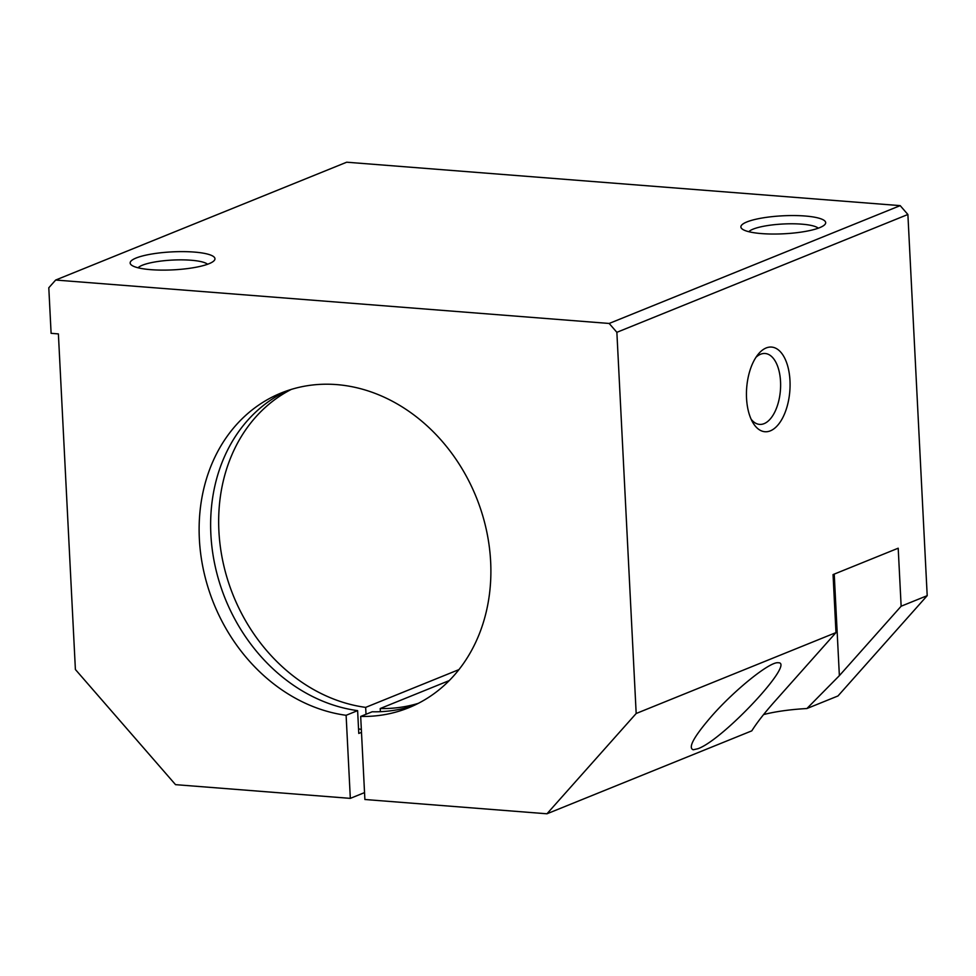 <?xml version="1.0" encoding="UTF-8"?>
<svg xmlns="http://www.w3.org/2000/svg" width="976" height="976" viewBox="0 0 976 976"><rect width="100%" height="100%" fill="white"/><g stroke="black" fill="none" stroke-linecap="round" stroke-linejoin="round"><path stroke-width="1.46" d="M350.323 798.368L346.114 715.298A169.8 141.593 68 0 1 202.947 567.483A169.8 141.593 68 0 1 281.283 392.95A169.8 141.593 68 0 1 476.251 497.199A169.8 141.593 68 0 1 408.737 707.734A169.8 141.593 68 0 1 360.681 716.433L364.89 799.503L546.963 813.789L751.788 730.853C756.888 722.74 764.367 713.139 774.212 702.025L835.981 632.594L636.181 713.493L616.869 332.316L609.17 323.459L55.669 280.039L48.8 287.761L51.106 333.328L58.389 333.902L75.396 669.499L175.534 784.655L350.323 798.368L364.536 792.61M546.963 813.789L636.181 713.493M697.962 748.702L693.241 749.775C687.751 747.86 693.936 736.587 711.821 715.945C735.087 689.459 770.271 661.264 778.177 662.765C796.099 661.716 723.057 739.954 697.962 748.702M55.669 280.039L346.687 162.211L900.189 205.631L609.17 323.459M366.012 714.273L365.658 707.38L458.976 669.597M365.658 707.38A169.8 141.593 68 0 1 223.821 565.714A169.8 141.593 68 0 1 291.238 389.424M418.338 703.342A169.8 141.593 68 0 1 380.225 708.527L449.314 680.553M346.114 715.298L357.619 710.638L358.778 733.44L361.486 732.354M755.997 357.277A35.563 18.117 -85.5 0 1 765.123 353.495A35.563 18.117 -85.5 0 1 780.41 390.363A35.563 18.117 -85.5 0 1 759.56 424.389A35.563 18.117 -85.5 0 1 751.142 419.241M746.542 398.208A42.456 21.631 -85.5 0 1 758.157 354.3A42.456 21.631 -85.5 0 1 786.485 362.291A42.456 21.631 -85.5 0 1 782.032 419.046A42.456 21.631 -85.5 0 1 752.813 422.51A42.456 21.631 -85.5 0 1 746.542 398.208M138.092 267.79A35.563 7.54 177.1 0 1 191.101 260.238A35.563 7.54 177.1 0 1 207.559 264.264M194.285 252.076A42.456 9.004 177.1 0 1 214.049 260.726A42.456 9.004 177.1 0 1 173.02 269.864A42.456 9.004 177.1 0 1 131.272 264.923A42.456 9.004 177.1 0 1 147.547 254.797A42.456 9.004 177.1 0 1 194.285 252.076M748.812 231.715A35.563 7.54 177.1 0 1 801.821 224.163A35.563 7.54 177.1 0 1 818.278 228.201M805.005 216.001A42.456 9.004 177.1 0 1 824.769 224.651A42.456 9.004 177.1 0 1 783.74 233.789A42.456 9.004 177.1 0 1 742.004 228.848A42.456 9.004 177.1 0 1 758.267 218.734A42.456 9.004 177.1 0 1 805.005 216.001M835.981 632.594L833.053 574.583L898.201 548.207L901.141 606.218L927.2 595.665L907.887 214.488L900.189 205.631M834.224 574.108L839.372 675.648L901.141 606.218M839.372 675.648L806.896 708.539A63.672 13.505 -2.9 0 0 763.574 714.578M380.384 711.687L380.225 708.527M361.327 729.389A193.15 161.064 68 0 1 358.546 728.901M806.896 708.539L837.981 695.961L927.2 595.665M360.681 716.433L372.185 711.772A169.8 141.593 68 0 0 414.434 705.258M616.869 332.316L907.887 214.488M357.619 710.638A169.8 141.593 68 0 1 215.22 566.446A169.8 141.593 68 0 1 287.103 390.766"/></g></svg>
